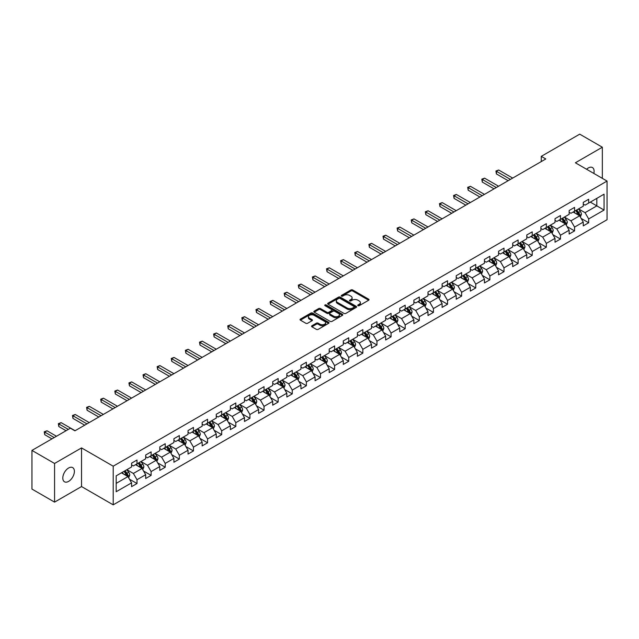 <?xml version="1.0" encoding="UTF-8"?>
<svg xmlns="http://www.w3.org/2000/svg" width="639" height="639" viewBox="0 0 639 639"><rect width="100%" height="100%" fill="white"/><g stroke="black" fill="none" stroke-linecap="round" stroke-linejoin="round"><path stroke-width="0.96" d="M357.984 305.674A0.879 0.511 0 0 0 359.222 305.674L368.663 300.226A1.254 0.727 0 0 0 369.03 299.707A1.254 0.727 0 0 0 368.663 299.196L352.672 289.97A1.254 0.727 0 0 0 350.899 289.97L341.458 295.418A0.879 0.511 0 0 0 342.704 296.137L343.926 295.426A4.018 2.324 0 0 1 349.613 295.426L350.939 296.2A4.018 2.324 0 0 1 352.121 297.838A4.018 2.324 0 0 1 350.939 299.483L349.717 300.186A0.879 0.511 0 0 0 350.963 300.905L352.185 300.194A4.018 2.324 0 0 1 357.872 300.194L359.198 300.969A4.018 2.324 0 0 1 360.38 302.606A4.018 2.324 0 0 1 359.198 304.252L357.984 304.955A0.879 0.511 0 0 0 357.984 305.674L357.984 304.955M68.597 481.391A8.187 4.729 120 0 0 73.948 474.17A8.187 4.729 120 0 0 72.686 467.612A8.187 4.729 120 0 0 68.597 468.012A8.187 4.729 120 0 0 63.245 475.232A8.187 4.729 120 0 0 64.499 481.798A8.187 4.729 120 0 0 68.597 481.391M593.847 173.441A8.187 4.729 120 0 0 592.417 167.546A8.187 4.729 120 0 0 588.319 167.953A8.187 4.729 120 0 0 586.594 169.255M311.912 325.762A1.254 0.727 0 0 0 311.536 326.273A1.254 0.727 0 0 0 311.912 326.785L316.393 329.373A1.254 0.727 0 0 0 318.166 329.373L328.646 323.326A1.254 0.727 0 0 0 329.021 322.807A1.254 0.727 0 0 0 328.646 322.296L312.663 313.07A1.254 0.727 0 0 0 310.889 313.07L300.41 319.117A1.254 0.727 0 0 0 300.042 319.628A1.254 0.727 0 0 0 300.41 320.147L305.825 323.27A1.254 0.727 0 0 0 307.599 323.27L312.088 320.682A1.254 0.727 0 0 0 312.455 320.171A1.254 0.727 0 0 0 312.088 319.66L309.396 318.102A3.363 1.941 0 0 1 308.413 316.736A3.363 1.941 0 0 1 310.49 314.939A3.363 1.941 0 0 1 314.148 315.362L324.676 321.441A3.363 1.941 0 0 1 325.658 322.807A3.363 1.941 0 0 1 323.582 324.604A3.363 1.941 0 0 1 319.923 324.181L318.166 323.166A1.254 0.727 0 0 0 316.393 323.166L311.912 325.762L311.912 326.785M81.536 447.907L54.571 463.467L31.95 450.407L31.95 489.067L54.571 502.126L81.536 486.559L113.199 504.842L113.199 466.19L81.536 447.907L81.536 486.559M602.345 178.353L602.345 147.218L575.38 162.785L607.05 181.069L113.199 466.19M602.345 147.218L579.725 134.158L541.273 156.355L541.273 161.579M31.95 450.407L70.402 428.21L74.931 430.822L545.794 158.967L541.273 156.355M344.014 313.429A1.254 0.727 0 0 0 345.787 313.429L356.266 307.375A1.254 0.727 0 0 0 356.642 306.864A1.254 0.727 0 0 0 356.266 306.353L340.283 297.119A1.254 0.727 0 0 0 338.51 297.119L328.031 303.174A1.254 0.727 0 0 0 327.663 303.685A1.254 0.727 0 0 0 328.031 304.196L344.014 313.429M325.315 305.865A0.879 0.511 0 0 1 326.209 305.985L326.209 304.939L342.456 314.324A1.254 0.727 0 0 1 342.831 314.835A1.254 0.727 0 0 1 342.456 315.346L331.976 321.401A1.254 0.727 0 0 1 330.203 321.401L314.22 312.167L314.22 311.145A1.254 0.727 0 0 0 313.853 311.656A1.254 0.727 0 0 0 314.22 312.167M314.22 311.145L318.701 308.557A1.254 0.727 0 0 1 320.482 308.557L326.96 312.295A1.254 0.727 0 0 0 328.742 312.295L331.713 310.578A1.254 0.727 0 0 0 332.08 310.067A1.254 0.727 0 0 0 331.713 309.556L324.963 305.658A0.879 0.511 0 0 1 326.209 304.939M113.199 504.842L607.05 219.72L607.05 181.069M129.445 479.17L137.002 483.531L137.002 479.713L145.684 474.705L145.684 478.515L151.116 475.384L151.116 471.566L159.798 466.55L159.798 470.368L165.229 467.229L165.229 463.419L173.912 458.403L173.912 462.221L179.343 459.082L179.343 455.272L188.034 450.255L188.034 454.065L193.457 450.934L193.457 447.116L202.148 442.108L202.148 445.918L207.571 442.787L207.571 438.969L216.262 433.953L216.262 437.771L221.693 434.632L221.693 430.822L230.375 425.806L230.375 429.624L235.807 426.485L235.807 422.675L244.489 417.658L244.489 421.468L249.921 418.337L249.921 414.519L258.603 409.511L258.603 413.321L264.035 410.19L264.035 406.372L272.717 401.356L272.717 405.174L278.149 402.035L278.149 398.225L286.839 393.209L286.839 397.027L292.263 393.888L292.263 390.078L300.953 385.061L300.953 388.871L306.377 385.74L306.377 381.922L315.067 376.914L315.067 380.724L320.498 377.593L320.498 373.775L329.181 368.759L329.181 372.577L334.612 369.438L334.612 365.628L343.295 360.612L343.295 364.422L348.726 361.291L348.726 357.481L357.409 352.464L357.409 356.274L362.84 353.143L362.84 349.325L371.531 344.317L371.531 348.127L376.954 344.996L376.954 341.178L385.644 336.162L385.644 339.98L391.068 336.841L391.068 333.031L399.758 328.015L399.758 331.825L405.19 328.694L405.19 324.884L413.872 319.867L413.872 323.677L419.304 320.546L419.304 316.728L427.986 311.72L427.986 315.53L433.418 312.399L433.418 308.581L442.1 303.565L442.1 307.383L447.532 304.244L447.532 300.434L456.214 295.418L456.214 299.228L461.646 296.097L461.646 292.287L470.336 287.27L470.336 291.08L475.759 287.949L475.759 284.131L484.45 279.123L484.45 282.933L489.873 279.802L489.873 275.984L498.564 270.968L498.564 274.786L503.995 271.647L503.995 267.837L512.678 262.821L512.678 266.631L518.109 263.5L518.109 259.69L526.792 254.673L526.792 258.483L532.223 255.352L532.223 251.534L540.906 246.526L540.906 250.336L546.337 247.205L546.337 243.387L555.019 238.371L555.019 242.189L560.451 239.05L560.451 235.24L569.141 230.224L569.141 234.034L574.565 230.903L574.565 227.093L583.255 222.076L583.255 225.886L588.679 222.755L588.679 218.937L604.063 210.063L604.063 194.176L596.826 198.362L596.826 205.878L604.063 210.063M137.002 483.531L131.57 486.662L131.57 482.852L116.186 491.734L116.186 475.847L131.57 466.973L131.57 463.155L137.002 460.024L137.002 463.834L145.684 458.818L145.684 455.008L151.116 451.877L151.116 455.687L159.798 450.671L159.798 446.861L165.229 443.722L165.229 447.54L173.912 442.523L173.912 438.705L179.343 435.574L179.343 439.384L188.034 434.376L188.034 430.558L193.457 427.427L193.457 431.237L202.148 426.221L202.148 422.411L207.571 419.28L207.571 423.09L216.262 418.074L216.262 414.264L221.693 411.125L221.693 414.943L230.375 409.926L230.375 406.108L235.807 402.977L235.807 406.787L244.489 401.779L244.489 397.961L249.921 394.83L249.921 398.64L258.603 393.624L258.603 389.814L264.035 386.683L264.035 390.493L272.717 385.477L272.717 381.667L278.149 378.528L278.149 382.346L286.839 377.329L286.839 373.511L292.263 370.38L292.263 374.19L300.953 369.182L300.953 365.364L306.377 362.233L306.377 366.043L315.067 361.027L315.067 357.217L320.498 354.086L320.498 357.896L329.181 352.88L329.181 349.07L334.612 345.931L334.612 349.749L343.295 344.733L343.295 340.914L348.726 337.783L348.726 341.593L357.409 336.585L357.409 332.767L362.84 329.636L362.84 333.446L371.531 328.43L371.531 324.62L376.954 321.489L376.954 325.299L385.644 320.283L385.644 316.473L391.068 313.334L391.068 317.152L399.758 312.136L399.758 308.317L405.19 305.186L405.19 308.996L413.872 303.988L413.872 300.17L419.304 297.039L419.304 300.849L427.986 295.833L427.986 292.023L433.418 288.884L433.418 292.702L442.1 287.686L442.1 283.876L447.532 280.737L447.532 284.555L456.214 279.539L456.214 275.721L461.646 272.589L461.646 276.399L470.336 271.391L470.336 267.573L475.759 264.442L475.759 268.252L484.45 263.236L484.45 259.426L489.873 256.287L489.873 260.105L498.564 255.089L498.564 251.279L503.995 248.14L503.995 251.958L512.678 246.942L512.678 243.124L518.109 239.992L518.109 243.802L526.792 238.794L526.792 234.976L532.223 231.845L532.223 235.655L540.906 230.639L540.906 226.829L546.337 223.69L546.337 227.508L555.019 222.492L555.019 218.682L560.451 215.543L560.451 219.361L569.141 214.345L569.141 210.527L574.565 207.395L574.565 211.205L583.255 206.197L583.255 202.379L588.679 199.248L588.679 203.058L604.063 194.176M135.548 464.673L142.066 468.435L133.383 473.451L126.865 469.689M131.57 464.88L133.383 465.927L137.002 463.834M133.383 473.451L137.002 479.713M142.066 468.435L145.684 474.705M149.67 456.526L156.18 460.288L147.497 465.296L140.979 461.542M145.684 456.733L147.497 457.78L151.116 455.687M147.497 465.296L151.116 471.566M156.18 460.288L159.798 466.55M163.784 448.37L170.293 452.132L161.611 457.149L155.093 453.386M159.798 448.586L161.611 449.624L165.229 447.54M161.611 457.149L165.229 463.419M170.293 452.132L173.912 458.403M177.898 440.223L184.407 443.985L175.725 449.001L169.207 445.239M173.912 440.431L175.725 441.477L179.343 439.384M175.725 449.001L179.343 455.272M184.407 443.985L188.034 450.255M192.012 432.076L198.529 435.838L189.839 440.854L183.329 437.092M188.034 432.284L189.839 433.33L193.457 431.237M189.839 440.854L193.457 447.116M198.529 435.838L202.148 442.108M206.125 423.929L212.643 427.691L203.953 432.699L197.443 428.937M202.148 424.136L203.953 425.183L207.571 423.09M203.953 432.699L207.571 438.969M212.643 427.691L216.262 433.953M220.239 415.773L226.757 419.535L218.067 424.552L211.557 420.789M216.262 415.989L218.067 417.027L221.693 414.943M218.067 424.552L221.693 430.822M226.757 419.535L230.375 425.806M234.353 407.626L240.871 411.388L232.189 416.404L225.671 412.642M230.375 407.834L232.189 408.88L235.807 406.787M232.189 416.404L235.807 422.675M240.871 411.388L244.489 417.658M248.475 399.479L254.985 403.241L246.303 408.257L239.785 404.495M244.489 399.687L246.303 400.733L249.921 398.64M246.303 408.257L249.921 414.519M254.985 403.241L258.603 409.511M262.589 391.332L269.099 395.094L260.416 400.102L253.899 396.34M258.603 391.539L260.416 392.586L264.035 390.493M260.416 400.102L264.035 406.372M269.099 395.094L272.717 401.356M276.703 383.176L283.221 386.938L274.53 391.955L268.013 388.192M272.717 383.392L274.53 384.43L278.149 382.346M274.53 391.955L278.149 398.225M283.221 386.938L286.839 393.209M290.817 375.029L297.335 378.791L288.644 383.807L282.134 380.045M286.839 375.237L288.644 376.283L292.263 374.19M288.644 383.807L292.263 390.078M297.335 378.791L300.953 385.061M304.931 366.882L311.449 370.644L302.758 375.66L296.248 371.898M300.953 367.09L302.758 368.136L306.377 366.043M302.758 375.66L306.377 381.922M311.449 370.644L315.067 376.914M319.045 358.735L325.563 362.497L316.872 367.505L310.362 363.743M315.067 358.942L316.872 359.989L320.498 357.896M316.872 367.505L320.498 373.775M325.563 362.497L329.181 368.759M333.159 350.579L339.676 354.341L330.994 359.358L324.476 355.596M329.181 350.795L330.994 351.833L334.612 349.749M330.994 359.358L334.612 365.628M339.676 354.341L343.295 360.612M347.281 342.432L353.79 346.194L345.108 351.21L338.59 347.448M343.295 342.64L345.108 343.686L348.726 341.593M345.108 351.21L348.726 357.481M353.79 346.194L357.409 352.464M361.394 334.285L367.904 338.047L359.222 343.063L352.704 339.301M357.409 334.493L359.222 335.539L362.84 333.446M359.222 343.063L362.84 349.325M367.904 338.047L371.531 344.317M375.508 326.138L382.026 329.892L373.336 334.908L366.818 331.146M371.531 326.345L373.336 327.392L376.954 325.299M373.336 334.908L376.954 341.178M382.026 329.892L385.644 336.162M389.622 317.982L396.14 321.744L387.45 326.761L380.94 322.999M385.644 318.19L387.45 319.236L391.068 317.152M387.45 326.761L391.068 333.031M396.14 321.744L399.758 328.015M403.736 309.835L410.254 313.597L401.564 318.613L395.054 314.851M399.758 310.043L401.564 311.089L405.19 308.996M401.564 318.613L405.19 324.884M410.254 313.597L413.872 319.867M417.85 301.688L424.368 305.45L415.685 310.466L409.168 306.704M413.872 301.896L415.685 302.942L419.304 300.849M415.685 310.466L419.304 316.728M424.368 305.45L427.986 311.72M431.972 293.541L438.482 297.295L429.799 302.311L423.282 298.549M427.986 293.748L429.799 294.795L433.418 292.702M429.799 302.311L433.418 308.581M438.482 297.295L442.1 303.565M446.086 285.385L452.596 289.147L443.913 294.164L437.395 290.402M442.1 285.593L443.913 286.639L447.532 284.555M443.913 294.164L447.532 300.434M452.596 289.147L456.214 295.418M460.2 277.238L466.71 281L458.027 286.016L451.509 282.254M456.214 277.446L458.027 278.492L461.646 276.399M458.027 286.016L461.646 292.287M466.71 281L470.336 287.27M474.314 269.091L480.832 272.853L472.141 277.869L465.631 274.107M470.336 269.299L472.141 270.345L475.759 268.252M472.141 277.869L475.759 284.131M480.832 272.853L484.45 279.123M488.428 260.944L494.945 264.698L486.255 269.714L479.745 265.952M484.45 261.151L486.255 262.198L489.873 260.105M486.255 269.714L489.873 275.984M494.945 264.698L498.564 270.968M502.542 252.788L509.059 256.551L500.369 261.567L493.859 257.805M498.564 252.996L500.369 254.042L503.995 251.958M500.369 261.567L503.995 267.837M509.059 256.551L512.678 262.821M516.655 244.641L523.173 248.403L514.491 253.419L507.973 249.657M512.678 244.849L514.491 245.895L518.109 243.802M514.491 253.419L518.109 259.69M523.173 248.403L526.792 254.673M530.777 236.494L537.287 240.256L528.605 245.272L522.087 241.51M526.792 236.702L528.605 237.748L532.223 235.655M528.605 245.272L532.223 251.534M537.287 240.256L540.906 246.526M544.891 228.347L551.401 232.101L542.719 237.117L536.201 233.355M540.906 228.554L542.719 229.593L546.337 227.508M542.719 237.117L546.337 243.387M551.401 232.101L555.019 238.371M559.005 220.191L565.523 223.954L556.833 228.97L550.315 225.208M555.019 220.399L556.833 221.445L560.451 219.361M556.833 228.97L560.451 235.24M565.523 223.954L569.141 230.224M573.119 212.044L579.637 215.806L570.946 220.822L564.437 217.06M569.141 212.252L570.946 213.298L574.565 211.205M570.946 220.822L574.565 227.093M579.637 215.806L583.255 222.076M590.308 202.116L596.826 205.878L585.06 212.675L578.551 208.913M583.255 204.105L585.06 205.151L588.679 203.058M585.06 212.675L588.679 218.937M54.571 463.467L54.571 502.126M116.186 483.372L127.952 476.582L121.434 472.82M127.952 476.582L131.57 482.852M581.131 218.394L588.679 222.755M567.009 226.541L574.565 230.903M552.895 234.689L560.451 239.05M538.781 242.836L546.337 247.205M524.667 250.991L532.223 255.352M510.553 259.138L518.109 263.5M496.439 267.286L503.995 271.647M482.325 275.433L489.873 279.802M468.203 283.588L475.759 287.949M454.089 291.735L461.646 296.097M439.975 299.883L447.532 304.244M425.862 308.03L433.418 312.399M411.748 316.185L419.304 320.546M397.634 324.332L405.19 328.694M383.512 332.48L391.068 336.841M369.398 340.627L376.954 344.996M355.284 348.782L362.84 353.143M341.17 356.929L348.726 361.291M327.056 365.077L334.612 369.438M312.942 373.232L320.498 377.593M298.828 381.379L306.377 385.74M284.706 389.526L292.263 393.888M270.593 397.674L278.149 402.035M256.479 405.829L264.035 410.19M242.365 413.976L249.921 418.337M228.251 422.123L235.807 426.485M214.137 430.271L221.693 434.632M200.023 438.426L207.571 442.787M185.901 446.573L193.457 450.934M171.787 454.72L179.343 459.082M157.673 462.868L165.229 467.229M143.559 471.023L151.116 475.384M358.335 305.793L359.198 305.29A4.018 2.324 0 0 0 360.38 303.653L360.38 302.606M352.121 297.838L352.121 298.884A4.018 2.324 0 0 1 350.939 300.522L350.068 301.025M368.647 300.234L352.672 291.017A1.254 0.727 0 0 0 350.899 291.017L341.809 296.256M356.25 307.383L340.283 298.165A1.254 0.727 0 0 0 338.51 298.165L328.047 304.204L328.031 303.174M354.054 307.223A0.879 0.511 0 0 0 354.054 306.504L340.02 298.405A0.879 0.511 0 0 0 338.774 298.405L337.488 299.148A4.018 2.324 0 0 0 336.306 300.785A4.018 2.324 0 0 0 337.488 302.431L347.081 307.966A4.018 2.324 0 0 0 352.76 307.966L354.054 307.223L354.054 308.27A0.879 0.511 0 0 0 354.31 307.91L354.31 306.864M336.306 300.785L336.306 301.832A4.018 2.324 0 0 0 337.488 303.477L337.488 302.431M354.054 308.27L352.76 309.012A4.018 2.324 0 0 1 347.081 309.012L337.488 303.477M314.236 312.183L318.701 309.603L318.701 308.557M332.08 310.067L332.08 311.113A1.254 0.727 0 0 1 331.713 311.624L328.742 313.342A1.254 0.727 0 0 1 326.96 313.342L320.482 309.603A1.254 0.727 0 0 0 318.701 309.603M326.209 305.985L342.44 315.362M333.686 316.185A3.363 1.941 0 0 0 337.352 316.601A3.363 1.941 0 0 0 339.429 314.811A3.363 1.941 0 0 0 338.438 313.437L334.732 311.297A1.254 0.727 0 0 0 332.959 311.297L329.98 313.014A1.254 0.727 0 0 0 329.612 313.533A1.254 0.727 0 0 0 329.98 314.045L333.686 316.185L333.686 317.232A3.363 1.941 0 0 0 337.352 317.647A3.363 1.941 0 0 0 339.429 315.858L339.429 314.811M329.612 313.533L329.612 314.572A1.254 0.727 0 0 0 329.98 315.091L329.98 314.045M333.686 317.232L329.98 315.091M325.658 322.807L325.658 323.853A3.363 1.941 0 0 1 323.582 325.65A3.363 1.941 0 0 1 319.923 325.227L318.166 324.213A1.254 0.727 0 0 0 316.393 324.213L311.928 326.793M308.413 316.736L308.413 317.783A3.363 1.941 0 0 0 309.396 319.149L309.396 318.102M312.088 319.66L312.088 320.682L309.396 319.149M328.646 322.296L328.646 323.326L312.663 314.116A1.254 0.727 0 0 0 310.889 314.116L300.426 320.155L300.41 319.117M580.348 217.044L581.426 214.329A3.395 1.957 -120 0 0 580.34 211.445L578.479 208.953M575.22 213.258L573.95 211.565M512.678 178.089L498.684 170.006L496.415 171.316L496.415 173.928L508.157 180.701M575.667 210.574L577.536 213.067A3.395 1.957 60 0 1 578.511 215.103L579.597 214.48A3.395 1.957 -120 0 0 578.622 212.436L576.753 209.943M575.907 210.439L577.976 213.202A1.725 0.998 60 0 1 578.295 213.722L579.597 214.48M496.415 173.928L495.92 171.028L510.417 179.391M495.92 171.028L498.684 170.006M566.234 225.192L567.312 222.484A3.395 1.957 -120 0 0 566.226 219.592L564.357 217.1M561.106 221.406L559.836 219.712M498.564 186.237L484.562 178.153L482.301 179.463L482.301 182.075L494.035 188.848M561.553 218.722L563.422 221.214A3.395 1.957 60 0 1 564.397 223.251L565.483 222.628A3.395 1.957 -120 0 0 564.509 220.583L562.639 218.091M561.793 218.586L563.862 221.35A1.725 0.998 60 0 1 564.181 221.877L565.483 222.628M482.301 182.075L481.806 179.176L496.303 187.547M481.806 179.176L484.562 178.153M552.12 233.339L553.198 230.631A3.395 1.957 -120 0 0 552.112 227.74L550.243 225.248M546.992 229.553L545.722 227.859M484.45 194.384L470.448 186.308L468.187 187.61L468.187 190.222L479.921 196.996M547.439 226.869L549.308 229.361A3.395 1.957 60 0 1 550.275 231.406L551.361 230.775A3.395 1.957 -120 0 0 550.395 228.738L548.526 226.246M547.679 226.733L549.748 229.497A1.725 0.998 60 0 1 550.059 230.024L551.361 230.775M468.187 190.222L467.692 187.323L482.181 195.694M467.692 187.323L470.448 186.308M538.006 241.494L539.076 238.778A3.395 1.957 -120 0 0 537.998 235.895L536.129 233.403M532.878 237.708L531.608 236.015M470.336 202.539L456.334 194.456L454.073 195.766L454.073 198.378L465.807 205.151M533.325 235.016L535.194 237.508A3.395 1.957 60 0 1 536.161 239.553L537.247 238.922A3.395 1.957 -120 0 0 536.281 236.885L534.412 234.393M533.565 234.88L535.634 237.652A1.725 0.998 60 0 1 535.945 238.171L537.247 238.922M454.073 198.378L453.578 195.478L468.067 203.841M453.578 195.478L456.334 194.456M523.892 249.641L524.962 246.926A3.395 1.957 -120 0 0 523.884 244.042L522.015 241.55M518.756 245.855L517.494 244.162M456.214 210.686L442.22 202.603L439.959 203.913L439.959 206.525L451.693 213.298M519.211 243.171L521.081 245.664A3.395 1.957 60 0 1 522.047 247.7L523.133 247.077A3.395 1.957 -120 0 0 522.167 245.033L520.298 242.54M519.443 243.036L521.52 245.799A1.725 0.998 60 0 1 521.831 246.319L523.133 247.077M439.959 206.525L439.464 203.625L453.954 211.988M439.464 203.625L442.22 202.603M509.77 257.789L510.849 255.081A3.395 1.957 -120 0 0 509.77 252.189L507.901 249.697M504.642 254.002L503.372 252.309M442.1 218.834L428.106 210.758L425.846 212.06L425.846 214.672L437.579 221.445M505.098 251.319L506.967 253.811A3.395 1.957 60 0 1 507.933 255.848L509.019 255.225A3.395 1.957 -120 0 0 508.045 253.188L506.184 250.688M505.329 251.183L507.406 253.947A1.725 0.998 60 0 1 507.717 254.474L509.019 255.225M425.846 214.672L425.342 211.773L439.84 220.143M425.342 211.773L428.106 210.758M495.656 265.936L496.735 263.228A3.395 1.957 -120 0 0 495.656 260.337L493.787 257.844M490.528 262.15L489.258 260.456M427.986 226.981L413.992 218.905L411.732 220.207L411.732 222.819L423.465 229.593M490.984 259.466L492.845 261.958A3.395 1.957 60 0 1 493.819 264.003L494.906 263.372A3.395 1.957 -120 0 0 493.931 261.335L492.062 258.843M491.215 259.33L493.292 262.094A1.725 0.998 60 0 1 493.604 262.621L494.906 263.372M411.732 222.819L411.228 219.92L425.726 228.291M411.228 219.92L413.992 218.905M481.542 274.091L482.621 271.375A3.395 1.957 -120 0 0 481.534 268.492L479.673 266M476.414 270.305L475.144 268.612M413.872 235.136L399.878 227.053L397.61 228.363L397.61 230.975L409.351 237.748M476.862 267.613L478.731 270.105A3.395 1.957 60 0 1 479.705 272.15L480.792 271.519A3.395 1.957 -120 0 0 479.817 269.482L477.948 266.99M477.101 267.477L479.17 270.249A1.725 0.998 60 0 1 479.49 270.768L480.792 271.519M397.61 230.975L397.115 228.075L411.612 236.438M397.115 228.075L399.878 227.053M467.428 282.238L468.507 279.531A3.395 1.957 -120 0 0 467.421 276.639L465.551 274.147M462.301 278.452L461.031 276.759M399.758 243.283L385.756 235.2L383.496 236.51L383.496 239.122L395.229 245.895M462.748 275.768L464.617 278.261A3.395 1.957 60 0 1 465.591 280.297L466.678 279.674A3.395 1.957 -120 0 0 465.703 277.63L463.834 275.137M462.987 275.633L465.056 278.396A1.725 0.998 60 0 1 465.376 278.923L466.678 279.674M383.496 239.122L383.001 236.222L397.498 244.593M383.001 236.222L385.756 235.2M453.315 290.386L454.393 287.678A3.395 1.957 -120 0 0 453.307 284.786L451.438 282.294M448.187 286.599L446.917 284.906M385.644 251.431L371.642 243.355L369.382 244.657L369.382 247.269L381.116 254.042M448.634 283.916L450.503 286.408A3.395 1.957 60 0 1 451.469 288.445L452.556 287.822A3.395 1.957 -120 0 0 451.589 285.785L449.72 283.285M448.874 283.78L450.942 286.544A1.725 0.998 60 0 1 451.254 287.071L452.556 287.822M369.382 247.269L368.887 244.37L383.376 252.74M368.887 244.37L371.642 243.355M439.201 298.533L440.271 295.825A3.395 1.957 -120 0 0 439.193 292.942L437.324 290.441M434.073 294.747L432.803 293.053M371.523 259.586L357.528 251.502L355.268 252.804L355.268 255.416L367.002 262.198M434.52 292.063L436.389 294.555A3.395 1.957 60 0 1 437.356 296.6L438.442 295.969A3.395 1.957 -120 0 0 437.475 293.932L435.606 291.44M434.76 291.927L436.828 294.691A1.725 0.998 60 0 1 437.14 295.218L438.442 295.969M355.268 255.416L354.773 252.517L369.262 260.888M354.773 252.517L357.528 251.502M425.087 306.688L426.157 303.972A3.395 1.957 -120 0 0 425.079 301.089L423.21 298.597M419.951 302.902L418.689 301.209M357.409 267.733L343.415 259.65L341.154 260.96L341.154 263.572L352.888 270.345M420.406 300.21L422.275 302.71A3.395 1.957 60 0 1 423.242 304.747L424.328 304.116A3.395 1.957 -120 0 0 423.361 302.079L421.492 299.587M420.638 300.074L422.714 302.846A1.725 0.998 60 0 1 423.026 303.365L424.328 304.116M341.154 263.572L340.651 260.672L355.148 269.035M340.651 260.672L343.415 259.65M410.965 314.835L412.043 312.128A3.395 1.957 -120 0 0 410.965 309.236L409.096 306.744M405.837 311.049L404.567 309.356M343.295 275.88L329.301 267.797L327.04 269.107L327.04 271.719L338.774 278.492M406.292 308.365L408.153 310.858A3.395 1.957 60 0 1 409.128 312.894L410.214 312.271A3.395 1.957 -120 0 0 409.24 310.227L407.378 307.734M406.524 308.23L408.601 310.993A1.725 0.998 60 0 1 408.912 311.52L410.214 312.271M327.04 271.719L326.537 268.819L341.034 277.19M326.537 268.819L329.301 267.797M396.851 322.983L397.929 320.275A3.395 1.957 -120 0 0 396.843 317.383L394.982 314.891M391.723 319.196L390.453 317.503M329.181 284.028L315.187 275.952L312.918 277.254L312.918 279.866L324.66 286.639M392.178 316.513L394.039 319.005A3.395 1.957 60 0 1 395.014 321.042L396.1 320.419A3.395 1.957 -120 0 0 395.126 318.382L393.257 315.882M392.41 316.377L394.479 319.141A1.725 0.998 60 0 1 394.798 319.668L396.1 320.419M312.918 279.866L312.423 276.967L326.92 285.337M312.423 276.967L315.187 275.952M382.737 331.13L383.815 328.422A3.395 1.957 -120 0 0 382.729 325.539L380.868 323.038M377.609 327.344L376.339 325.65M315.067 292.183L301.073 284.099L298.804 285.401L298.804 288.013L310.538 294.795M378.056 324.66L379.925 327.152A3.395 1.957 60 0 1 380.9 329.197L381.986 328.566A3.395 1.957 -120 0 0 381.012 326.529L379.143 324.037M378.296 324.524L380.365 327.288A1.725 0.998 60 0 1 380.684 327.815L381.986 328.566M298.804 288.013L298.309 285.114L312.806 293.485M298.309 285.114L301.073 284.099M368.623 339.285L369.701 336.569A3.395 1.957 -120 0 0 368.615 333.686L366.746 331.194M363.495 335.499L362.225 333.806M300.953 300.33L286.951 292.247L284.69 293.557L284.69 296.169L296.424 302.942M363.942 332.807L365.812 335.307A3.395 1.957 60 0 1 366.786 337.344L367.864 336.713A3.395 1.957 -120 0 0 366.898 334.676L365.029 332.184M364.182 332.671L366.251 335.443A1.725 0.998 60 0 1 366.562 335.962L367.864 336.713M284.69 296.169L284.195 293.269L298.693 301.632M284.195 293.269L286.951 292.247M354.509 347.432L355.588 344.725A3.395 1.957 -120 0 0 354.501 341.833L352.632 339.341M349.381 343.646L348.111 341.953M286.839 308.477L272.837 300.394L270.577 301.704L270.577 304.316L282.31 311.089M349.829 340.962L351.698 343.455A3.395 1.957 60 0 1 352.664 345.491L353.75 344.868A3.395 1.957 -120 0 0 352.784 342.823L350.915 340.331M350.068 340.827L352.137 343.59A1.725 0.998 60 0 1 352.448 344.117L353.75 344.868M270.577 304.316L270.081 301.416L284.571 309.787M270.081 301.416L272.837 300.394M340.395 355.58L341.466 352.872A3.395 1.957 -120 0 0 340.387 349.98L338.518 347.488M335.267 351.793L333.997 350.1M272.717 316.624L258.723 308.549L256.463 309.851L256.463 312.463L268.196 319.236M335.715 349.11L337.584 351.602A3.395 1.957 60 0 1 338.55 353.639L339.636 353.016A3.395 1.957 -120 0 0 338.67 350.979L336.801 348.479M335.946 348.974L338.023 351.738A1.725 0.998 60 0 1 338.335 352.265L339.636 353.016M256.463 312.463L255.967 309.564L270.457 317.934M255.967 309.564L258.723 308.549M326.273 363.735L327.352 361.019A3.395 1.957 -120 0 0 326.273 358.136L324.404 355.635M321.145 359.941L319.883 358.247M258.603 324.78L244.609 316.696L242.349 317.998L242.349 320.61L254.082 327.392M321.601 357.257L323.47 359.749A3.395 1.957 60 0 1 324.436 361.794L325.523 361.163A3.395 1.957 -120 0 0 324.556 359.126L322.687 356.634M321.832 357.121L323.909 359.885A1.725 0.998 60 0 1 324.221 360.412L325.523 361.163M242.349 320.61L241.846 317.711L256.343 326.082M241.846 317.711L244.609 316.696M312.159 371.882L313.238 369.166A3.395 1.957 -120 0 0 312.159 366.283L310.29 363.791M307.032 368.096L305.762 366.403M244.489 332.927L230.495 324.844L228.235 326.154L228.235 328.765L239.968 335.539M307.487 365.404L309.348 367.904A3.395 1.957 60 0 1 310.322 369.941L311.409 369.31A3.395 1.957 -120 0 0 310.434 367.273L308.573 364.781M307.718 365.268L309.795 368.04A1.725 0.998 60 0 1 310.107 368.559L311.409 369.31M228.235 328.765L227.732 325.866L242.229 334.229M227.732 325.866L230.495 324.844M298.046 380.029L299.124 377.322A3.395 1.957 -120 0 0 298.038 374.43L296.176 371.938M292.918 376.243L291.648 374.55M230.375 341.074L216.381 332.991L214.113 334.301L214.113 336.913L225.855 343.686M293.365 373.559L295.234 376.051A3.395 1.957 60 0 1 296.208 378.088L297.295 377.465A3.395 1.957 -120 0 0 296.32 375.42L294.451 372.928M293.605 373.424L295.673 376.187A1.725 0.998 60 0 1 295.993 376.714L297.295 377.465M214.113 336.913L213.618 334.013L228.115 342.384M213.618 334.013L216.381 332.991M283.932 388.177L285.01 385.469A3.395 1.957 -120 0 0 283.924 382.577L282.055 380.085M278.804 384.39L277.534 382.697M216.262 349.221L202.259 341.146L199.999 342.448L199.999 345.06L211.733 351.833M279.251 381.707L281.12 384.199A3.395 1.957 60 0 1 282.095 386.236L283.181 385.613A3.395 1.957 -120 0 0 282.206 383.576L280.337 381.076M279.491 381.571L281.559 384.335A1.725 0.998 60 0 1 281.879 384.862L283.181 385.613M199.999 345.06L199.504 342.161L214.001 350.531M199.504 342.161L202.259 341.146M269.818 396.332L270.896 393.616A3.395 1.957 -120 0 0 269.81 390.733L267.941 388.232M264.69 392.538L263.42 390.844M202.148 357.377L188.146 349.293L185.885 350.595L185.885 353.207L197.619 359.989M265.137 389.854L267.006 392.346A3.395 1.957 60 0 1 267.973 394.391L269.059 393.76A3.395 1.957 -120 0 0 268.092 391.723L266.223 389.231M265.377 389.718L267.445 392.482A1.725 0.998 60 0 1 267.757 393.009L269.059 393.76M185.885 353.207L185.39 350.308L199.879 358.679M185.39 350.308L188.146 349.293M255.704 404.479L256.774 401.763A3.395 1.957 -120 0 0 255.696 398.88L253.827 396.388M250.576 400.693L249.306 399M188.034 365.524L174.032 357.441L171.771 358.751L171.771 361.362L183.505 368.136M251.023 398.001L252.892 400.501A3.395 1.957 60 0 1 253.859 402.538L254.945 401.907A3.395 1.957 -120 0 0 253.979 399.87L252.109 397.378M251.263 397.865L253.332 400.637A1.725 0.998 60 0 1 253.643 401.156L254.945 401.907M171.771 361.362L171.276 358.463L185.765 366.826M171.276 358.463L174.032 357.441M241.59 412.626L242.66 409.918A3.395 1.957 -120 0 0 241.582 407.027L239.713 404.535M236.454 408.84L235.192 407.147M173.912 373.671L159.918 365.588L157.657 366.898L157.657 369.51L169.391 376.283M236.909 406.156L238.778 408.648A3.395 1.957 60 0 1 239.745 410.685L240.831 410.062A3.395 1.957 -120 0 0 239.865 408.017L237.996 405.525M237.141 406.021L239.218 408.784A1.725 0.998 60 0 1 239.529 409.311L240.831 410.062M157.657 369.51L157.162 366.61L171.651 374.981M157.162 366.61L159.918 365.588M227.468 420.774L228.546 418.066A3.395 1.957 -120 0 0 227.468 415.174L225.599 412.682M222.34 416.987L221.07 415.294M159.798 381.818L145.804 373.743L143.543 375.045L143.543 377.657L155.277 384.43M222.795 414.304L224.664 416.796A3.395 1.957 60 0 1 225.631 418.833L226.717 418.21A3.395 1.957 -120 0 0 225.743 416.173L223.882 413.673M223.027 414.168L225.104 416.932A1.725 0.998 60 0 1 225.415 417.459L226.717 418.21M143.543 377.657L143.04 374.758L157.537 383.128M143.04 374.758L145.804 373.743M213.354 428.929L214.432 426.213A3.395 1.957 -120 0 0 213.354 423.33L211.485 420.829M208.226 425.135L206.956 423.441M145.684 389.974L131.69 381.89L129.429 383.192L129.429 385.804L141.163 392.586M208.681 422.451L210.543 424.943A3.395 1.957 60 0 1 211.517 426.988L212.603 426.357A3.395 1.957 -120 0 0 211.629 424.32L209.768 421.828M208.913 422.315L210.99 425.079A1.725 0.998 60 0 1 211.301 425.606L212.603 426.357M129.429 385.804L128.926 382.905L143.424 391.276M128.926 382.905L131.69 381.89M199.24 437.076L200.319 434.36A3.395 1.957 -120 0 0 199.232 431.477L197.371 428.985M194.112 433.29L192.842 431.597M131.57 398.121L117.576 390.038L115.308 391.348L115.308 393.959L127.049 400.733M194.56 430.598L196.429 433.098A3.395 1.957 60 0 1 197.403 435.135L198.489 434.504A3.395 1.957 -120 0 0 197.515 432.467L195.646 429.975M194.799 430.462L196.868 433.234A1.725 0.998 60 0 1 197.187 433.753L198.489 434.504M115.308 393.959L114.812 391.06L129.31 399.423M114.812 391.06L117.576 390.038M185.126 445.223L186.205 442.515A3.395 1.957 -120 0 0 185.118 439.624L183.249 437.132M179.998 441.437L178.728 439.744M117.456 406.268L103.454 398.185L101.194 399.495L101.194 402.107L112.927 408.88M180.446 438.753L182.315 441.245A3.395 1.957 60 0 1 183.289 443.282L184.375 442.659A3.395 1.957 -120 0 0 183.401 440.614L181.532 438.122M180.685 438.618L182.754 441.381A1.725 0.998 60 0 1 183.073 441.908L184.375 442.659M101.194 402.107L100.698 399.207L115.196 407.578M100.698 399.207L103.454 398.185M171.012 453.37L172.091 450.663A3.395 1.957 -120 0 0 171.004 447.771L169.135 445.279M165.884 449.584L164.614 447.891M103.342 414.415L89.34 406.34L87.08 407.642L87.08 410.254L98.813 417.027M166.332 446.901L168.201 449.393A3.395 1.957 60 0 1 169.167 451.43L170.254 450.807A3.395 1.957 -120 0 0 169.287 448.77L167.418 446.278M166.571 446.765L168.64 449.529A1.725 0.998 60 0 1 168.952 450.056L170.254 450.807M87.08 410.254L86.585 407.355L101.074 415.725M86.585 407.355L89.34 406.34M156.898 461.526L157.969 458.81A3.395 1.957 -120 0 0 156.89 455.926L155.021 453.426M151.77 457.74L150.5 456.038M89.228 422.571L75.226 414.487L72.966 415.789L72.966 418.401L84.699 425.183M152.218 455.048L154.087 457.54A3.395 1.957 60 0 1 155.053 459.585L156.14 458.954A3.395 1.957 -120 0 0 155.173 456.917L153.304 454.425M152.457 454.912L154.526 457.676A1.725 0.998 60 0 1 154.838 458.203L156.14 458.954M72.966 418.401L72.471 415.502L86.96 423.873M72.471 415.502L75.226 414.487M142.785 469.673L143.855 466.957A3.395 1.957 -120 0 0 142.777 464.074L140.907 461.582M137.649 465.887L136.387 464.194M75.106 430.718L61.112 422.635L58.852 423.945L58.852 426.556L66.065 430.718M138.104 463.195L139.973 465.695A3.395 1.957 60 0 1 140.939 467.732L142.026 467.101A3.395 1.957 -120 0 0 141.059 465.064L139.19 462.572M138.336 463.059L140.412 465.831A1.725 0.998 60 0 1 140.724 466.35L142.026 467.101M58.852 426.556L58.349 423.657L68.325 429.408M58.349 423.657L61.112 422.635M128.663 477.82L129.741 475.112A3.395 1.957 -120 0 0 128.663 472.221L126.794 469.729M123.535 474.034L122.265 472.341M56.472 436.253L46.998 430.782L44.738 432.092L44.738 434.704L51.943 438.865M123.99 471.35L125.851 473.842A3.395 1.957 60 0 1 126.826 475.879L127.912 475.256A3.395 1.957 -120 0 0 126.937 473.211L125.076 470.719M124.222 471.215L126.298 473.978A1.725 0.998 60 0 1 126.61 474.505L127.912 475.256M44.738 434.704L44.235 431.804L54.211 437.563M44.235 431.804L46.998 430.782M359.198 305.29L359.198 304.252M349.717 300.905L349.717 300.186M350.939 300.522L350.939 299.483M341.458 296.137L341.458 295.418M350.899 291.017L350.899 289.97M352.672 291.017L352.672 289.97M368.663 300.226L368.663 299.196M338.51 298.165L338.51 297.119M340.283 298.165L340.283 297.119M356.266 307.375L356.266 306.353M347.081 309.012L347.081 307.966M352.76 309.012L352.76 307.966M320.482 309.603L320.482 308.557M326.96 313.342L326.96 312.295M328.742 313.342L328.742 312.295M331.713 311.624L331.713 310.578M342.456 315.346L342.456 314.324M316.393 324.213L316.393 323.166M318.166 324.213L318.166 323.166M319.923 325.227L319.923 324.181M310.889 314.116L310.889 313.07M312.663 314.116L312.663 313.07M579.301 215.615L581.402 214.4M578.622 212.436L580.34 211.445M576.21 213.833L577.536 213.067M565.188 223.762L567.288 222.548M564.509 220.583L566.226 219.592M562.096 221.981L563.422 221.214M551.066 231.909L553.174 230.695M550.395 228.738L552.112 227.74M547.982 230.128L549.308 229.361M536.952 240.056L539.06 238.842M536.281 236.885L537.998 235.895M533.869 238.275L535.194 237.508M522.838 248.212L524.946 246.997M522.167 245.033L523.884 244.042M519.755 246.43L521.081 245.664M508.724 256.359L510.825 255.145M508.045 253.188L509.77 252.189M505.633 254.578L506.967 253.811M494.61 264.506L496.711 263.292M493.931 261.335L495.656 260.337M491.519 262.725L492.845 261.958M480.496 272.661L482.597 271.439M479.817 269.482L481.534 268.492M477.405 270.872L478.731 270.105M466.382 280.809L468.483 279.594M465.703 277.63L467.421 276.639M463.291 279.027L464.617 278.261M452.26 288.956L454.369 287.742M451.589 285.785L453.307 284.786M449.177 287.175L450.503 286.408M438.146 297.103L440.255 295.889M437.475 293.932L439.193 292.942M435.063 295.322L436.389 294.555M424.032 305.258L426.133 304.036M423.361 302.079L425.079 301.089M420.949 303.469L422.275 302.71M409.918 313.406L412.019 312.191M409.24 310.227L410.965 309.236M406.827 311.624L408.153 310.858M395.805 321.553L397.905 320.339M395.126 318.382L396.843 317.383M392.713 319.772L394.039 319.005M381.691 329.7L383.791 328.486M381.012 326.529L382.729 325.539M378.6 327.919L379.925 327.152M367.577 337.855L369.677 336.633M366.898 334.676L368.615 333.686M364.486 336.066L365.812 335.307M353.455 346.003L355.564 344.788M352.784 342.823L354.501 341.833M350.372 344.221L351.698 343.455M339.341 354.15L341.45 352.936M338.67 350.979L340.387 349.98M336.258 352.369L337.584 351.602M325.227 362.297L327.328 361.083M324.556 359.126L326.273 358.136M322.144 360.516L323.47 359.749M311.113 370.452L313.214 369.238M310.434 367.273L312.159 366.283M308.022 368.663L309.348 367.904M296.999 378.6L299.1 377.385M296.32 375.42L298.038 374.43M293.908 376.818L295.234 376.051M282.885 386.747L284.986 385.533M282.206 383.576L283.924 382.577M279.794 384.966L281.12 384.199M268.763 394.894L270.872 393.68M268.092 391.723L269.81 390.733M265.68 393.113L267.006 392.346M254.649 403.049L256.758 401.835M253.979 399.87L255.696 398.88M251.566 401.26L252.892 400.501M240.536 411.196L242.644 409.982M239.865 408.017L241.582 407.027M237.452 409.415L238.778 408.648M226.422 419.344L228.522 418.13M225.743 416.173L227.468 415.174M223.331 417.563L224.664 416.796M212.308 427.491L214.408 426.277M211.629 424.32L213.354 423.33M209.217 425.71L210.543 424.943M198.194 435.646L200.295 434.432M197.515 432.467L199.232 431.477M195.103 433.857L196.429 433.098M184.08 443.793L186.181 442.579M183.401 440.614L185.118 439.624M180.989 442.012L182.315 441.245M169.958 451.941L172.067 450.727M169.287 448.77L171.004 447.771M166.875 450.16L168.201 449.393M155.844 460.088L157.953 458.874M155.173 456.917L156.89 455.926M152.761 458.307L154.087 457.54M141.73 468.243L143.831 467.029M141.059 465.064L142.777 464.074M138.647 466.454L139.973 465.695M127.616 476.39L129.717 475.176M126.937 473.211L128.663 472.221M124.525 474.609L125.851 473.842"/></g></svg>
